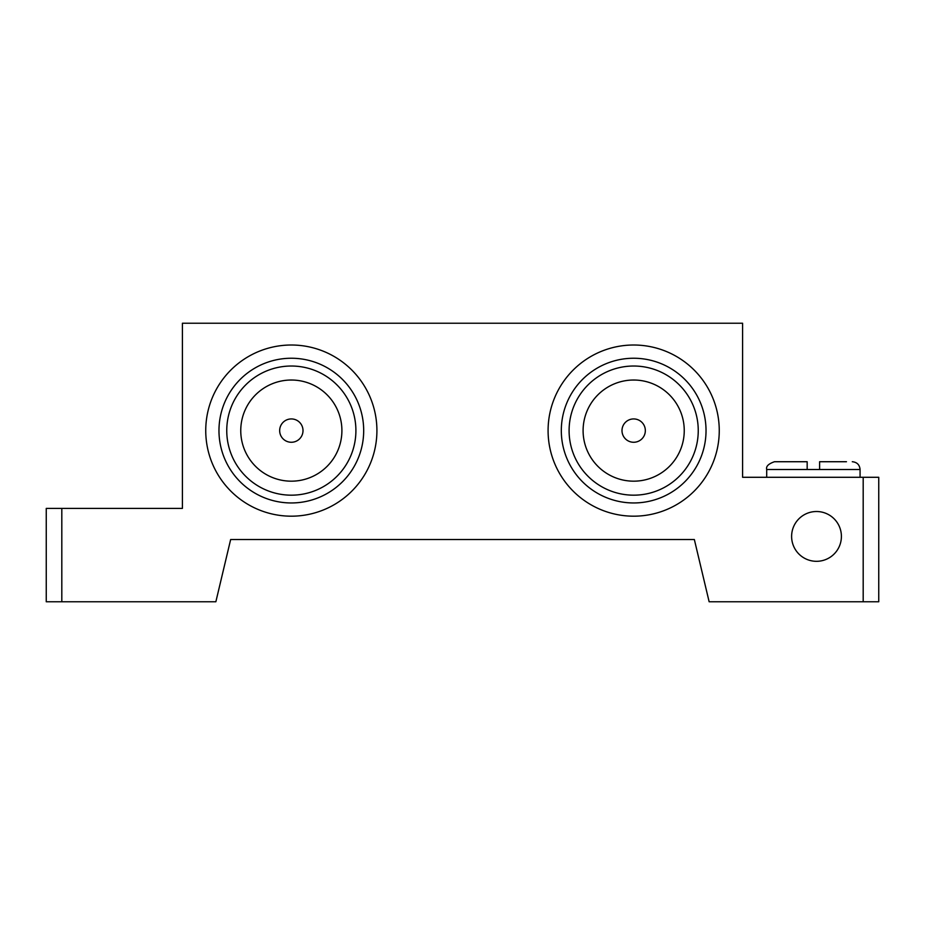 <?xml version="1.0" encoding="UTF-8"?>
<svg xmlns="http://www.w3.org/2000/svg" width="925" height="925" viewBox="0 0 925 925"><rect width="100%" height="100%" fill="white"/><g stroke="black" fill="none" stroke-linecap="round" stroke-linejoin="round"><path stroke-width="1.39" d="M860.077 477.288L860.077 469.507L766.709 469.507L766.709 477.288M698.248 430.599A64.577 64.577 0 0 0 633.671 366.022A64.577 64.577 0 0 0 569.095 430.599A64.577 64.577 0 0 0 633.671 495.176A64.577 64.577 0 0 0 698.248 430.599M706.029 430.599A72.358 72.358 0 0 0 633.671 358.241A72.358 72.358 0 0 0 561.313 430.599A72.358 72.358 0 0 0 633.671 502.957A72.358 72.358 0 0 0 706.029 430.599M583.097 430.599A50.574 50.574 0 0 0 633.671 481.173A50.574 50.574 0 0 0 684.246 430.599A50.574 50.574 0 0 0 633.671 380.025A50.574 50.574 0 0 0 583.097 430.599M621.993 430.599A11.667 11.667 0 0 0 633.671 442.266A11.667 11.667 0 0 0 645.338 430.599A11.667 11.667 0 0 0 633.671 418.933A11.667 11.667 0 0 0 621.993 430.599M719.257 430.599A85.586 85.586 0 0 0 633.671 345.013A85.586 85.586 0 0 0 548.086 430.599A85.586 85.586 0 0 0 633.671 516.185A85.586 85.586 0 0 0 719.257 430.599M355.905 430.599A64.577 64.577 0 0 0 291.329 366.022A64.577 64.577 0 0 0 226.752 430.599A64.577 64.577 0 0 0 291.329 495.176A64.577 64.577 0 0 0 355.905 430.599M363.687 430.599A72.358 72.358 0 0 0 291.329 358.241A72.358 72.358 0 0 0 218.971 430.599A72.358 72.358 0 0 0 291.329 502.957A72.358 72.358 0 0 0 363.687 430.599M240.754 430.599A50.574 50.574 0 0 0 291.329 481.173A50.574 50.574 0 0 0 341.903 430.599A50.574 50.574 0 0 0 291.329 380.025A50.574 50.574 0 0 0 240.754 430.599M279.662 430.599A11.667 11.667 0 0 0 291.329 442.266A11.667 11.667 0 0 0 303.007 430.599A11.667 11.667 0 0 0 291.329 418.933A11.667 11.667 0 0 0 279.662 430.599M376.914 430.599A85.586 85.586 0 0 0 291.329 345.013A85.586 85.586 0 0 0 205.743 430.599A85.586 85.586 0 0 0 291.329 516.185A85.586 85.586 0 0 0 376.914 430.599M791.615 536.419A24.894 24.894 0 0 0 816.509 561.313A24.894 24.894 0 0 0 841.403 536.419A24.894 24.894 0 0 0 816.509 511.513A24.894 24.894 0 0 0 791.615 536.419M819.619 469.507L819.619 461.725L846.456 461.725M878.75 477.288L878.75 601.77L863.187 601.77L863.187 477.288L878.75 477.288M61.813 508.403L61.813 601.77L46.25 601.77L46.25 508.403L182.41 508.403L182.41 323.23L742.59 323.23L742.59 477.288L863.187 477.288M61.813 601.77L215.86 601.77L230.649 539.529L694.351 539.529L709.14 601.77L863.187 601.77M766.709 469.507C765.819 466.431 768.409 463.841 774.491 461.725L780.92 461.725M774.491 461.725L807.167 461.725L807.167 469.507M860.077 469.507C859.614 464.778 857.024 462.188 852.295 461.725"/></g></svg>
